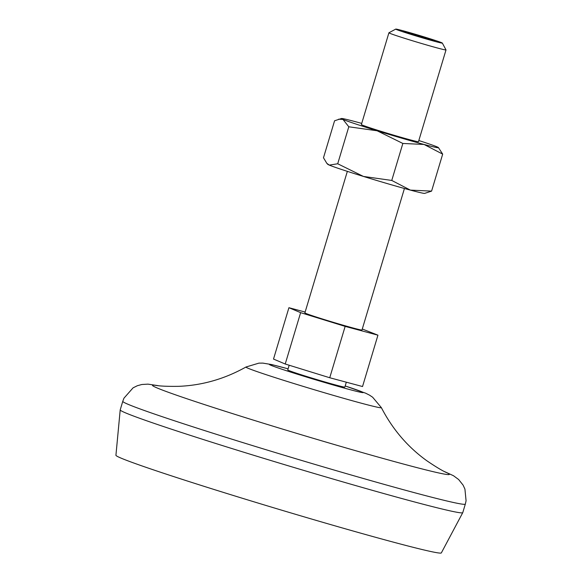 <?xml version="1.0" encoding="UTF-8"?>
<svg xmlns="http://www.w3.org/2000/svg" width="582" height="582" viewBox="0 0 582 582"><rect width="100%" height="100%" fill="white"/><g stroke="black" fill="none" stroke-linecap="round" stroke-linejoin="round"><path stroke-width="0.87" d="M338.52 119.208L342.994 119.448A50.663 1.491 -163.3 0 1 341.488 118.51L334.577 120.78L323.483 157.766L326.808 163.309L329.296 165.099A50.663 1.491 -163.3 0 1 327.746 164.306L326.808 163.309M418.822 140.531A50.663 1.491 -163.3 0 1 436.871 146.795A50.663 1.491 -163.3 0 1 438.421 147.588L442.684 154.128L431.589 191.114L410.375 190.11A50.663 1.491 -163.3 0 1 363.43 176.433L337.706 163.768L348.8 126.781L377.129 130.783L402.853 143.456L391.759 180.442L363.43 176.433A50.663 1.491 -163.3 0 1 329.296 165.099L337.706 163.768M391.759 180.442L410.375 190.11A50.663 1.491 -163.3 0 0 424.678 193.384L431.589 191.114M300.632 312.65L285.224 364.012L273.511 359.072L288.919 307.711L300.632 312.65L345.148 326.386L377.944 335.174L362.28 329.012M305.135 312.054L288.919 307.711M346.326 382.192L344.857 387.074A29.806 0.873 -163.3 0 1 316.062 379.348A29.806 0.873 -163.3 0 1 287.763 369.941L289.181 365.234M285.224 364.012L329.739 377.747L362.535 386.535L377.944 335.174M341.488 118.51A50.663 1.491 -163.3 0 1 355.791 121.784A50.663 1.491 -163.3 0 1 361.735 123.399M403.137 31.202L423.223 37.874L434.936 41.009L414.857 34.338L403.137 31.202M418.48 141.681A29.806 0.873 -163.3 0 1 389.678 133.962A29.806 0.873 -163.3 0 1 361.386 124.555L388.914 32.788A29.806 0.873 -163.3 0 1 388.936 32.774A29.806 0.873 -163.3 0 0 417.214 42.195A29.806 0.873 -163.3 0 0 446.008 49.921A29.806 0.873 -163.3 0 1 446.008 49.921L418.48 141.681M438.421 147.588A50.663 1.491 -163.3 0 1 424.067 144.46A50.663 1.491 -163.3 0 1 377.129 130.783A50.663 1.491 -163.3 0 1 342.994 119.448L348.8 126.781M402.853 143.456L424.067 144.46L442.684 154.128M413.125 33.611A24.32 0.713 -163.3 0 1 442.327 43.068A24.32 0.713 -163.3 0 1 418.829 36.79A24.32 0.713 -163.3 0 1 395.76 29.1A24.32 0.713 -163.3 0 1 413.125 33.611M404.432 188.495L361.982 330.009A29.806 0.873 -163.3 0 1 333.18 322.283A29.806 0.873 -163.3 0 1 304.888 312.876L347.345 171.363M329.739 377.747L345.148 326.386M465.331 504.085L462.763 512.64A178.82 5.26 -163.3 0 1 462.748 512.669L441.345 552.9A169.879 4.998 -163.3 0 1 277.207 508.843A169.879 4.998 -163.3 0 1 115.927 455.269L120.205 409.903A178.82 5.26 -163.3 0 1 120.212 409.873L122.78 401.311A178.82 5.26 -163.3 0 0 292.542 457.736A178.82 5.26 -163.3 0 0 465.331 504.085L466.073 500.775L464.923 489.062L463.083 485.104L458.638 479.517L453.509 475.741L444.452 471.551M462.748 512.669A178.82 5.26 -163.3 0 1 289.974 466.291A178.82 5.26 -163.3 0 1 120.205 409.903M381.356 407.618C392.559 429.298 407.727 447.012 426.853 460.769C435.991 466.982 442.735 471.013 447.078 472.853A154.972 4.561 -163.3 0 1 299.592 434.237A154.972 4.561 -163.3 0 1 155.212 385.291C159.846 386.142 167.696 386.492 178.739 386.332C202.289 385.379 224.696 378.933 245.982 367.009A70.691 2.081 -163.3 0 0 313.058 389.365A70.691 2.081 -163.3 0 0 381.356 407.618L372.633 397.215L369.534 395.156L365.634 393.185L345.191 385.953M414.595 35.211L414.857 34.338M430.571 39.838L430.753 39.249M345.184 385.975A49.106 1.448 -163.3 0 1 350.735 389.853A49.106 1.448 -163.3 0 1 281.332 369.032A49.106 1.448 -163.3 0 1 288.097 368.843L271.823 364.587L262.809 363.11L258.939 363.124L245.982 367.009M395.76 29.1L388.936 32.774M442.327 43.068L446.001 49.892M158.115 385.648L147.974 384.142L141.863 384.491L137.352 385.721L133.082 387.838L123.966 398.168L122.78 401.311"/></g></svg>
